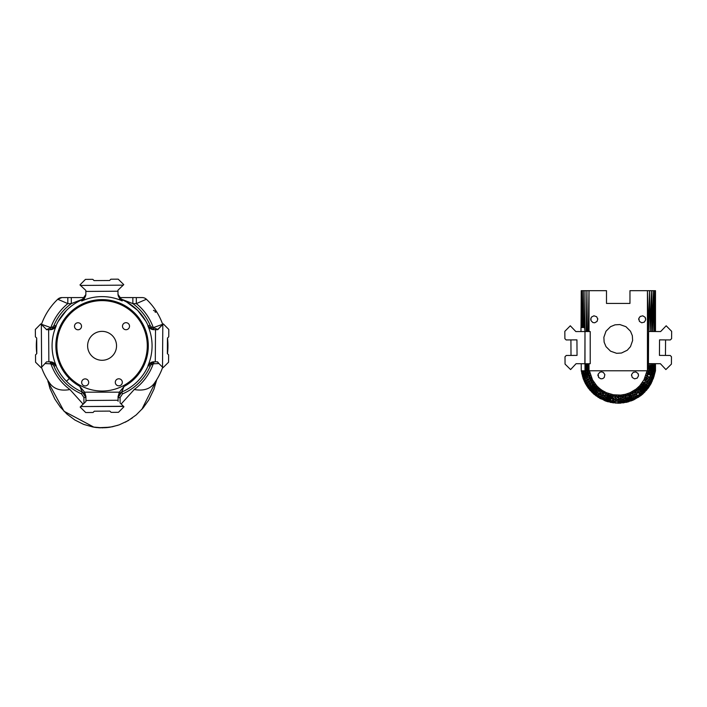 <?xml version="1.0" encoding="UTF-8"?>
<svg xmlns="http://www.w3.org/2000/svg" width="707" height="707" viewBox="0 0 707 707"><rect width="100%" height="100%" fill="white"/><g stroke="black" fill="none" stroke-linecap="round" stroke-linejoin="round"><path stroke-width="1.06" d="M570.911 339.917L571.017 355.435M581.242 327.518L581.242 290.674L589.011 290.674L589.011 331.53L590.212 331.53L575.851 331.565L570.302 325.786L564.831 331.336L564.884 338.68L566.166 339.943L576.939 339.873L577.045 355.391L566.272 355.462L565.008 356.752L565.052 364.096L570.602 369.567L576.072 363.707L584.989 363.734L584.989 370.795L650.193 370.795L651.05 372.677L653.021 373.084L654.178 370.795L654.762 373.437L655.477 370.795L655.477 363.681L655.362 370.795M583.028 327.518L583.69 327.518M584.574 327.518L584.989 331.53L582.276 331.53M580.968 327.518L581.004 331.53M584.989 327.518L584.989 290.674L584.989 363.734L590.212 363.734L589.011 363.734L589.011 370.795M581.234 363.734L581.278 370.795L584.989 370.795M584.875 363.734L584.989 331.53M581.737 370.795L582.17 373.349L582.303 370.795L583.461 373.084L584.009 370.795L584.866 370.795M585.308 331.53L588.648 331.53L589.011 290.674L606.491 290.674L606.491 303.427L629.964 303.427L629.964 290.674L655.477 290.674L655.345 331.53L655.203 290.674L654.947 331.53L654.408 290.674L654.302 331.521L660.621 331.565L666.18 325.786L671.65 331.336L671.597 338.68L670.316 339.943L659.543 339.873L659.463 351.176L659.437 355.391L670.209 355.462L671.473 356.752L671.429 364.096L665.879 369.567L660.409 363.707L653.993 363.672L654.806 363.672L655 370.795L655.345 363.681M581.278 370.795L583.169 378.607L585.352 383.503L588.215 388.046L593.65 393.967L593.951 393.622L595.639 395.019L597.689 392.385L599.934 393.993L601.303 391.899L610.636 395.982L620.472 396.848L620.799 401.364L629.76 399.535L635.125 397.184L639.676 394.25L640.745 395.664L642.831 393.967L646.251 389.849L646.596 390.149L647.895 387.772L648.266 388.046L651.129 383.503L654.125 376.044L655 370.795M585.352 383.503L585.758 383.291L586.704 385.828L587.093 385.58L589.885 390.149L593.951 393.622L594.817 392.632L598.829 395.681L599.934 393.993L606.438 397.29L612.73 398.978L613.429 394.789L620.649 395.089L625.412 394.294L629.981 392.73L636.194 389.036L639.747 385.766L643.944 379.889L647.082 370.795L648.593 372.174L651.05 372.677L651.377 370.795M588.215 388.046L593.65 393.967L598.113 396.786L598.829 395.681L601.091 397.034L603.274 393.074L604.211 396.353L606.5 392.73L613.429 394.789L615.682 396.83L615.824 395.089L620.649 399.349L623.044 399.084L623.53 402.389L633.021 399.676L642.53 393.622L642.831 393.967L648.266 388.046L651.129 383.503L651.889 380.905L652.305 381.1M591.697 392.129L592.961 390.883L594.817 392.632L596.151 391.121L597.689 392.385L599.218 390.405L601.303 391.899L602.258 390.432L606.5 392.73L607.322 394.948L608.754 393.605L609.434 395.655L611.069 394.294L611.599 396.212L613.429 394.789M589.885 390.149L591.229 389L592.961 390.883L593.314 393.057L597.804 389.239L599.218 390.405L601.091 397.034L603.371 398.191L604.211 396.353L607.322 394.948L606.438 397.29L608.754 393.605M593.65 393.967L600.234 398.589L597.689 392.385L594.817 392.632L595.736 395.664L602.815 399.384L603.371 398.191L610.627 400.63L618.236 401.452L618.236 395.186L620.472 396.848L622.69 396.609L623.044 399.084L631.678 396.618L638.456 392.641L639.676 394.25L641.656 392.632L642.53 393.622L644.784 392.129M600.234 398.589L609.204 401.647L615.205 402.645L615.479 399.322L620.649 399.349L622.69 396.609L630.679 394.329L636.945 390.644L638.456 392.641L640.33 391.121L641.656 392.632L642.274 392.085L643.167 393.057L641.656 392.632L640.471 395.301L637.581 395.726L638.554 397.21L642.53 393.622M620.472 396.848L620.649 395.089L622.69 396.609L623.053 394.789L624.882 396.212L625.412 394.294L627.047 395.655L627.728 393.605L629.106 397.626L629.981 392.73L631.678 396.618L632.977 393.207L634.17 395.407L635.125 391.925L637.581 395.726L635.752 398.341L638.554 397.21M627.728 393.605L631.678 396.618L632.491 398.465L634.17 395.407L635.752 398.341L633.852 399.8L640.745 395.664M596.443 393.976L597.928 397.21L600.455 398.191L601.091 397.034L602.815 399.384L605.104 400.834L606.438 397.29L603.371 398.191L605.263 400.409L606.721 399.535L608.188 395.257M589.196 388.585L590.239 387.781L591.229 389L592.766 387.683L595.577 390.6L597.265 388.753L600.287 389.036L602.258 390.432L603.274 393.074L604.335 391.669L605.263 394.082M593.951 393.622L594.401 389.46L592.961 390.883L591.167 390.9L595.453 386.95L597.265 388.753L598.449 387.471L600.287 389.036L599.218 390.405L602.258 390.432M636.945 390.644L634.223 390.432L635.125 391.925L638.456 392.641L638.677 389.239L636.194 389.036L636.945 390.644L638.677 389.239L640.33 391.121L640.904 390.6L642.274 392.085L643.52 390.883L644.457 391.802L646.596 390.149M638.032 387.471L640.303 387.71L639.216 388.753L638.032 387.471L638.677 389.239L639.216 388.753L640.904 390.6L642.08 389.46L643.52 390.883L644.351 390.017L645.314 390.9L640.904 390.6L641.656 392.632M600.455 398.191L605.104 400.834L609.204 401.647L611.069 394.294M605.104 400.834L607.649 401.691L608.153 399.994L610.247 402.363L611.599 396.212M610.026 398.412L608.153 399.994L609.434 395.655L605.731 399.172M629.159 394.948L631.378 400.834L633.852 399.8L630.184 400.781L630.043 397.29L632.491 398.465L633.021 399.676L635.125 397.184L636.486 394.029M627.047 395.655L628.832 401.691L630.184 400.781L626.455 398.412L627.268 401.647L631.378 400.834M629.106 397.626L629.76 399.535L631.218 400.409M607.649 401.691L612.182 402.265L612.73 398.978L615.479 399.322L615.682 396.83L612.73 398.978M606.297 400.781L606.721 399.535L610.636 395.982M581.72 373.437L583.425 377.936L584.671 377.511L585.732 380.242L587.588 379.429L588.701 381.718L586.916 382.673L587.093 385.58L588.206 384.882L583.169 378.607L583.425 377.936L584.53 380.773L585.732 380.242L586.916 382.673L585.758 383.291L584.176 381.1L584.53 380.773L588.586 387.772L589.647 386.994L590.239 387.781L591.83 386.535L592.766 387.683L594.675 386.066L595.453 386.95L596.735 385.766L598.449 387.471L597.804 389.239L595.577 390.6L596.178 387.71L598.449 387.471M590.23 389.849L590.239 387.781L592.766 387.683L592.13 390.017L594.401 389.46L596.178 387.71L596.735 385.766L592.528 379.889L589.399 370.795L587.888 372.174L588.524 370.795M598.149 374.144L598.626 377.467L600.968 378.846L602.797 378.599L604.246 377.467L604.847 374.577M640.904 390.6L640.303 387.71L641.028 386.95L639.747 385.766L640.303 387.71L642.08 389.46L642.866 388.647L644.351 390.017L645.252 389L646.251 389.849L648.266 388.046M639.747 385.766L641.806 386.066L641.028 386.95L642.866 388.647L643.715 387.683L645.252 389L646.242 387.781L647.285 388.585L645.252 389M610.627 400.63L612.889 402.84L618.236 402.769L618.236 401.452L620.799 401.364L620.887 402.672L623.53 402.389L623.592 402.84L627.268 401.647L625.854 400.63L626.234 402.363L628.832 401.691M622.69 396.609L625.421 398.66L625.854 400.63L626.455 398.412L625.836 395.982L625.421 398.66L624.882 396.212M631.572 374.834L632.235 377.467L634.586 378.846L637.21 378.13L638.536 375.762L637.997 373.446L635.858 371.944L633.278 372.324L631.669 374.383M610.247 402.363L618.236 403.229L618.236 402.769L623.592 402.84L620.887 402.672L618.236 401.452M582.356 376.044L585.732 380.242L588.701 381.718L589.912 383.804L588.206 384.882L589.647 386.994L591.273 385.801L591.83 386.535L593.8 384.997L594.675 386.066L596.735 385.766M640.303 387.71L642.866 388.647L641.806 386.066L642.681 384.997L641.302 383.928L641.806 386.066L643.715 387.683L644.651 386.535L646.242 387.781L646.834 386.994L647.895 387.772L652.879 378.448L653.303 378.607L654.762 373.437M615.205 402.645L615.558 403.131L618.236 402.769M620.887 402.672L618.236 403.229L620.923 403.131M641.302 383.928L643.193 384.316L642.681 384.997L644.651 386.535L645.208 385.801L646.834 386.994L647.948 385.395L649.053 386.11L646.834 386.994M586.916 382.673L589.912 383.804L591.273 385.801L593.288 384.316L593.8 384.997L595.179 383.928L594.675 386.066L589.647 386.994M641.806 386.066L644.651 386.535L643.193 384.316L644.165 382.911L642.707 381.957L643.193 384.316L645.208 385.801L646.26 384.29L647.948 385.395L649.45 382.876L650.608 383.503L650.687 380.375L651.889 380.905L653.303 378.607M583.063 370.795L583.461 373.084L582.17 373.349L582.798 375.921L584.062 375.567L584.671 377.511L586.58 376.849L587.588 379.429L589.877 378.422L590.911 380.543L592.528 379.889L592.024 382.469L588.701 381.718L590.911 380.543L592.024 382.469L593.774 381.957L593.288 384.316L589.912 383.804L592.024 382.469L593.288 384.316L595.179 383.928M644.165 382.911L647.683 381.913L645.482 380.72L646.552 378.537L643.944 379.889L645.482 380.72L644.165 382.911L646.26 384.29L647.683 381.913L649.45 382.876L651.642 378.006L652.879 378.448L654.311 373.349L652.649 374.701L653.931 375.028M590.981 317.991L590.981 320.607L592.881 322.542L594.711 322.79L597.062 321.411L597.751 318.99L596.637 316.727L593.96 315.799L591.626 316.992M605.987 331.23L610.548 326.678L615.019 324.831L619.862 324.557L625.934 326.678L630.485 331.23L632.341 335.71L632.615 340.553L630.485 346.624L627.259 350.239L621.462 353.032L616.619 353.306L610.548 351.176L605.987 346.624L604.14 342.153L603.866 337.31L605.987 331.23M604.865 374.622L603.38 372.43L601.657 371.847L599.872 372.209L598.104 374.242M647.382 376.469L648.072 374.339L645.889 375.47L649.742 377.317L648.84 379.553L646.552 378.537L647.382 376.469L645.014 377.715L646.552 378.537L647.683 381.913L648.84 379.553L650.687 380.375L652.879 378.448L652.42 375.567L653.683 375.921L652.649 374.701L653.418 370.795M639.42 321.411L641.77 322.79L644.395 322.074L645.73 319.705L645.093 317.257L642.822 315.835L640.215 316.427L638.828 318.415L639.42 321.411M590.752 319.705L590.76 318.919M590.787 318.733L590.99 317.991M581.181 327.518L581.242 290.674L581.34 327.518M583.461 373.084L585.431 372.677L585.785 374.206L588.206 373.588L588.41 374.339L590.592 375.47L588.94 376.036L586.006 375.019L582.55 375.028L583.461 373.084L584.062 375.567L586.006 375.019L586.58 376.849L588.94 376.036L589.877 378.422L591.467 377.715L590.911 380.543L587.588 379.429L582.798 375.921L583.832 374.701L585.785 374.206L586.006 375.019L588.41 374.339L588.94 376.036L591.467 377.715M597.936 375.762L597.945 374.966M646.552 378.537L649.742 377.317L651.642 378.006L652.649 374.701L650.696 374.206L652.473 370.795L653.021 373.084L654.311 373.349M590.813 318.557L591.459 317.16M581.03 327.518L581.242 290.674M584.009 370.795L585.431 372.677L586.324 370.795L587.888 372.174L588.206 373.588L589.894 373.155L588.41 374.339L585.785 374.206M585.104 370.795L585.431 372.677L587.888 372.174L589.894 373.155M631.554 375.762L631.563 374.922M649.742 377.317L650.475 375.019L652.42 375.567L650.696 374.206L653.021 373.084M648.072 374.339L648.275 373.588L646.587 373.155L648.072 374.339L650.475 375.019L650.696 374.206L648.275 373.588L648.593 372.174L650.157 370.795L654.726 370.795L654.806 363.672L655.309 363.681M597.654 318.45L597.76 319.308M587.632 370.795L587.888 372.174M631.563 374.869L631.74 374.215M638.739 319.705L638.748 318.919M638.783 318.689L638.942 318.115M647.957 370.795L648.593 372.174L648.849 370.795L648.443 363.628L649.972 363.637L650.838 370.795L651.412 363.654L652.057 370.795L652.702 363.663L653.127 370.795M638.244 373.968L638.439 374.454M647.444 370.795L648.443 363.628L648.575 331.486L647.444 370.795L647.444 290.674L648.575 331.486L649.521 290.674L650.21 331.495L651.465 290.674L651.651 331.503M645.411 317.858L645.632 318.406M648.575 331.486L649.521 290.674M651.465 290.674L652.923 331.512L653.127 290.674L654.302 331.521L648.664 331.486M651.412 363.654L651.465 370.795M652.614 370.795L652.702 363.663L648.443 363.628L649.521 370.795L649.972 363.637L650.193 370.795M649.972 363.637L650.785 363.645M654.028 370.795L653.993 363.672L652.702 363.663L653.604 370.795L653.993 363.672L654.408 370.795L654.806 363.672L655.203 370.795M655.477 331.53L655.477 290.674M665.367 369.054L665.879 369.567M665.57 339.917L665.464 355.435L670.209 355.462L671.473 356.752M666.18 325.786L671.65 331.336M585.555 363.734L585.608 370.795L585.732 363.734M586.589 331.53L586.925 290.674L587.278 331.53M586.262 370.795L586.315 363.734M586.925 331.53L586.925 290.674L586.253 331.53M586.925 370.795L586.925 363.734M587.552 363.734L587.614 370.795L587.738 363.734M582.047 327.518L582.047 290.674L582.223 327.518M581.896 327.518L582.047 290.674L582.418 327.518M588.312 370.795L588.374 363.734M590.212 331.53L590.212 363.734L590.212 331.53M584.716 327.518L584.989 290.674M583.328 327.518L583.328 290.674L583.567 327.518M583.107 327.518L583.328 290.674L583.823 327.518M47.758 380.233L49.967 388.479L54.837 399.04L60.236 406.976L66.971 414.099L74.862 420.002L83.629 424.377L92.935 427.01L102.506 427.841L112.174 426.816L119.209 424.845L128.117 420.674L136.195 414.929L143.203 407.824L148.815 399.906L153.914 389.31L156.733 379.677L141.78 409.477M132.386 417.908L125.36 422.185M117.901 425.287L109.824 427.24M105.281 427.735L97 427.594M97.124 427.602L93.978 427.196L64.028 411.271L47.935 381.7M100.633 427.823L99.501 427.779M99.157 427.762L98.547 427.717M93.96 427.187L95.312 427.39M95.498 427.417L97.053 427.594M98.353 427.708L110.027 427.205M109.47 427.293L106.077 427.682M116.54 345.829A14.467 14.467 0 0 1 94.844 358.352A14.467 14.467 0 0 1 94.844 333.297A14.467 14.467 0 0 1 116.54 345.829M117.998 294.466L121.675 299.582A6.027 6.027 -67 0 1 117.998 294.077L117.972 290.179L123.752 284.629L123.239 285.151L123.752 284.629L123.239 285.151L123.752 284.629L118.202 279.159L123.752 284.629L118.202 279.159L110.858 279.203L109.594 280.493L94.075 280.599L92.785 279.327L85.441 279.38L79.971 284.93L80.492 285.442L79.971 284.93M122.32 382.31A3.517 3.517 0 0 0 117.044 379.261A3.517 3.517 0 0 0 117.044 385.35A3.517 3.517 0 0 0 122.32 382.31M88.693 382.416A3.517 3.517 0 0 0 83.417 379.367A3.517 3.517 0 0 0 83.417 385.456A3.517 3.517 0 0 0 88.693 382.416M135.479 376.283L136.168 375.514M136.628 374.975L137.299 374.153M138.325 372.836L139.076 371.794M139.12 371.732L138.104 373.128M137.467 373.941L136.416 375.223M147.083 368.126L146.588 369.098M145.757 370.618L144.882 372.103M127.781 388.983L126.5 389.716M124.936 390.556L123.928 391.051M124.043 390.998L125.042 390.494M126.509 389.707L127.976 388.859M127.693 383.07L128.974 382.16M129.929 381.435L130.91 380.64M131.44 380.189L132.28 379.456M71.725 379.332L72.468 379.995M72.892 380.357L73.899 381.188M74.995 382.027L76.215 382.911M139.252 320.112L138.325 318.813M137.582 317.85L136.69 316.745M136.407 316.409L135.62 315.525M132.439 312.344L131.696 311.681M131.149 311.213L130.327 310.532M128.745 309.33L127.985 308.782M127.896 308.72L129.178 309.648M74.765 309.799L76.047 308.862M75.985 308.906L75.375 309.348M73.705 310.629L73.024 311.186M72.308 311.805L71.557 312.467M68.34 315.729L66.414 318.044M65.645 319.06L64.797 320.253M64.761 320.306L65.795 318.857M56.869 345.829A45.204 45.204 0 0 0 124.679 384.979A45.204 45.204 0 0 0 124.679 306.679A45.204 45.204 0 0 0 56.869 345.829M65.813 372.828L64.894 371.537M64.947 371.617L65.398 372.262M66.688 373.968L67.192 374.577M67.819 375.32L68.455 376.053M118.078 400.259L85.936 400.48L85.909 396.477L84.628 392.164L119.368 392.164L118.051 396.645L118.087 401.293M84.716 392.164L119.271 392.164M79.988 390.936L78.848 390.361M77.531 389.654L75.923 388.709M73.44 387.091L72.971 386.764M59.052 371.749L58.213 370.309M57.453 368.895L56.949 367.887M80.492 285.442L123.239 285.151L80.492 285.442L85.83 290.4L85.856 294.51L84.575 297.859L82.206 299.688A6.027 6.027 66.7 0 0 85.856 294.112M145.182 320.05L145.872 321.234M146.738 322.852L147.259 323.886M146.941 323.24L146.694 322.754M145.889 321.27L137.653 310.373L126.783 302.092M125.183 301.226L124.167 300.714M124.291 300.775L125.289 301.288M56.834 324L57.32 323.028M58.142 321.473L66.317 310.55M75.888 302.958L77.098 302.243M78.671 301.376L79.635 300.89M71.345 306.096L69.1 307.934M129.522 326.192A3.517 3.517 0 0 0 124.246 323.152A3.517 3.517 0 0 0 124.246 329.241A3.517 3.517 0 0 0 129.522 326.192M81.526 326.272A3.517 3.517 0 0 0 76.25 323.223A3.517 3.517 0 0 0 76.25 329.312A3.517 3.517 0 0 0 81.526 326.272M85.909 397.484L82.259 391.987A6.027 6.027 113.2 0 1 85.909 397.475L83.903 397.493L83.947 403.229L80.156 407.055L80.669 406.543L123.425 406.251L123.946 406.764L118.467 412.314L111.123 412.367L109.841 411.094L94.323 411.2L93.05 412.49L85.706 412.535L80.156 407.064L80.669 406.543L123.592 406.41M85.936 400.48L85.945 401.514L83.947 403.229M123.592 406.419L120.11 402.981L120.075 397.626L122.514 393.896L121.728 392.049L118.06 397.634A6.027 6.027 -113 0 1 121.728 392.049L124.017 386.499L119.368 392.164M45.213 363.548L50.913 363.866A4.021 4.021 0 0 1 53.997 366.261L55.844 365.484A6.027 6.027 0 0 0 50.259 361.807L51.213 361.878L50.913 363.866A54.253 54.253 0 0 0 69.931 389.53C61.262 391.139 54.766 389.336 50.436 384.14A64.293 64.293 0 0 1 41.483 367.331L46.591 361.834L48.854 361.816L48.633 329.674L46.379 329.692L50.515 329.656L55.915 326.015A50.232 50.232 0 0 1 84.389 298.814A50.232 50.232 0 0 0 82.206 299.688L85.856 294.51M122.205 300.917A49.216 49.216 0.4 0 0 81.712 301.023M84.628 392.164L79.811 386.322L82.259 391.987A50.232 50.232 0 0 1 55.844 365.484L50.356 361.807L48.854 361.816M119.571 298.089L117.998 294.068M82.206 299.688A50.232 50.232 0 0 0 55.915 326.015A6.027 6.027 0 0 1 50.418 329.665A6.027 6.027 0 0 0 55.915 326.015L54.068 325.22A52.238 52.238 0 0 1 71.301 303.612L71.301 297.585L61.907 297.585L57.753 299.247L67.819 303.612L71.301 303.612L83.691 298.778M123.425 406.251L120.11 402.981M80.669 406.543L85.945 401.514M122.514 393.896A52.238 52.238 0 0 0 150.149 366.27A4.021 4.021 0 0 1 153.233 363.866L152.933 361.878L153.887 361.807L153.781 363.787L158.934 363.548L162.663 367.331A64.293 64.293 0 0 1 162.504 367.781M150.149 366.27L148.302 365.484A50.232 50.232 0 0 1 121.728 392.049A50.232 50.232 0 0 0 148.302 365.484A6.027 6.027 0 0 1 153.887 361.807A6.027 6.027 0 0 0 148.302 365.484L148.002 365.59A49.994 49.994 0 0 0 147.922 325.892L153.631 329.665L157.776 329.692L155.513 329.674L155.293 361.825L157.555 361.834L158.934 363.548M155.293 361.825L153.79 361.807L148.002 365.59M56.224 325.892A49.994 49.994 0 0 0 56.145 365.59M120.234 298.716L132.845 303.612L136.327 303.612A54.359 54.359 0 0 1 153.295 327.624L153.728 329.665A6.027 6.027 0 0 1 148.231 326.015A50.232 50.232 0 0 0 119.501 298.716A50.232 50.232 0 0 1 148.231 326.015L147.922 325.892M148.231 326.015L150.078 325.22A4.021 4.021 0 0 0 153.295 327.624L162.663 324.301A64.293 64.293 0 0 0 146.393 299.247L136.327 303.612L136.327 297.585L119.156 297.585M150.078 325.22A52.238 52.238 0 0 0 132.845 303.612L132.845 297.585M46.379 329.692L50.851 327.624A54.359 54.359 0 0 1 67.819 303.612L67.819 297.585M46.432 329.444L41.421 324.495A64.293 64.293 0 0 1 41.483 324.301A64.293 64.293 0 0 1 57.753 299.247A6.027 6.027 0 0 1 61.907 297.585M41.633 367.172L41.121 367.693L35.571 362.223L35.527 354.87L36.799 353.588L36.693 338.07L35.403 336.806L35.35 329.453L40.82 323.903L41.342 324.416L41.633 367.172L46.591 361.834M36.693 338.07L36.799 353.588M35.571 362.223L35.527 354.87L35.571 362.223M36.693 338.803A65.751 65.751 0 0 0 36.782 353.597A65.751 65.751 0 0 1 36.693 338.803M50.365 363.787L50.259 361.807M154.753 382.681L153.79 384.025C149.451 389.257 142.929 391.077 134.233 389.513A54.253 54.253 0 0 0 153.233 363.866L153.781 363.787M167.479 353.721A65.884 65.884 0 0 0 167.497 338.034M167.347 353.588L167.462 338.07L167.347 353.588L167.462 338.07L167.347 353.588L167.462 338.07L167.347 353.588L168.62 354.879L168.575 362.223L163.025 367.693L162.513 367.172L162.804 324.416L163.326 323.912L168.796 329.453L168.743 336.806L167.462 338.07M147.966 300.793L146.393 299.247A6.027 6.027 0 0 0 142.24 297.585L136.327 297.585M84.778 297.585L71.301 297.585L84.778 297.585M41.483 324.301L41.421 324.495A64.293 64.293 0 0 1 41.483 324.301L50.851 327.624A4.021 4.021 0 0 0 54.068 325.22M46.37 329.382L41.342 324.416M156.247 380.454L156.733 379.677M48.633 381.586L50.436 384.14M153.79 384.025A64.293 64.293 0 0 0 162.663 367.331M157.546 362.143L162.513 367.172M162.804 324.416L157.776 329.692M153.737 327.862L157.776 329.382M162.663 324.301A64.293 64.293 0 0 1 162.725 324.495L162.663 324.301A64.293 64.293 0 0 1 162.725 324.495L157.714 329.444M155.204 312.264A2.006 0.928 -31.5 0 1 156.91 312.264L153.49 310.338L156.91 312.264L157.564 313.342M596.151 391.121L599.218 390.405M639.676 394.25L640.33 391.121L639.216 388.753M602.064 395.266L603.371 398.191M591.167 390.9L591.229 389M594.817 392.632L595.577 390.6M610.344 401.912L609.531 400.365L613.146 396.512M599.934 393.993L603.274 393.074M627.754 398.059L629.76 399.535M630.75 399.172L633.021 399.676M626.95 400.365L628.7 401.249M612.182 402.265L615.311 401.329L618.236 399.437L620.799 401.364L623.044 399.084L625.854 400.63M606.721 399.535L607.781 401.249M642.274 392.085L644.457 391.802M642.08 389.46L646.251 389.849M593.8 384.997L591.273 385.801L588.206 384.882L588.586 387.772L590.239 387.781M593.615 388.647L596.178 387.71M592.766 387.683L595.453 386.95M612.403 400.966L618.236 396.936M629.981 392.73L632.977 393.207L632.146 391.669L635.125 391.925M623.335 401.09L626.137 401.912M620.799 401.364L623.53 402.389L626.234 402.363M650.608 383.503L647.948 385.395L645.208 385.801L646.242 387.781L643.715 387.683L644.351 390.017M625.412 394.294L625.836 395.982M646.242 387.781L647.895 387.772M643.193 384.316L646.26 384.29L649.45 382.876L648.84 379.553L651.642 378.006L650.475 375.019L648.275 373.588M584.062 375.567L589.877 378.422M581.773 327.518L582.047 290.674M583.832 374.701L585.431 372.677L588.206 373.588M597.662 318.468L597.751 318.99M646.587 373.155L648.593 372.174L650.696 374.206M588.295 331.53L589.011 290.674M69.348 378.448L66.485 381.276M85.83 291.434L117.981 291.213M79.811 386.322A46.211 46.211 0 0 1 66.546 316.276A46.211 46.211 0 0 1 137.838 316.559A46.211 46.211 0 0 1 124.017 386.499M55.844 365.484A50.232 50.232 0 0 0 82.259 391.987L81.473 393.834L83.903 397.493M55.915 326.015A6.027 6.027 0 0 1 50.418 329.665A6.027 6.027 0 0 0 55.915 326.015M53.997 366.261A52.238 52.238 0 0 0 81.473 393.834M120.075 397.626L118.06 397.634M50.409 327.862L50.418 329.665M69.931 389.53L83.081 404.104M121.153 404.015L134.233 389.513"/></g></svg>
